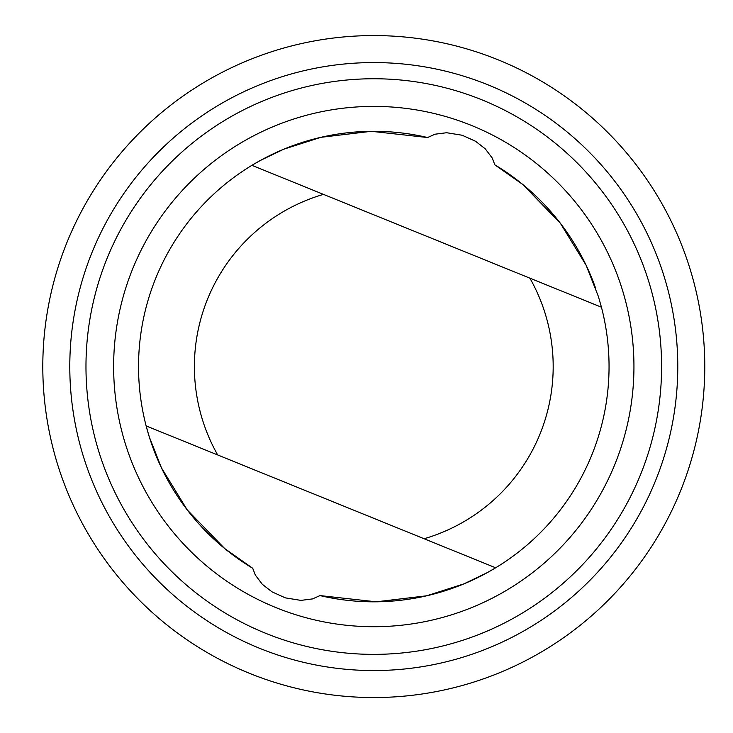 <?xml version="1.0" encoding="UTF-8"?>
<svg xmlns="http://www.w3.org/2000/svg" width="733" height="733" viewBox="0 0 733 733"><rect width="100%" height="100%" fill="white"/><g stroke="black" fill="none" stroke-linecap="round" stroke-linejoin="round"><path stroke-width="1.1" d="M319.991 595.59L376.249 601.811L426.661 595.801L463.907 583.88L487.344 572.601L495.664 567.791A235.266 235.266 0 0 0 601.445 307.209L598.357 296.425L586.153 265.309L560.36 223.244L522.84 184.542L494.839 164.833L492.246 158.053L485.228 148.79L475.552 141.267L462.184 135.248L446.635 132.728L435.063 134.203L427.586 137.529A235.266 235.266 0 0 0 252.729 568.286L255.331 575.066L262.341 584.329L272.025 591.852L285.384 597.881L300.942 600.391L312.505 598.916L319.991 595.59A235.266 235.266 0 0 0 601.445 307.209L323.455 194.373A179.393 179.393 0 0 0 217.683 454.955L146.133 425.91L149.22 436.694L161.425 467.81L187.217 509.884L224.738 548.577L252.729 568.286M595.498 287.858A235.266 235.266 0 0 0 494.839 164.833M495.664 567.791L217.683 454.955M685.703 255.835A330.977 330.977 0 0 0 121.944 151.795A330.977 330.977 0 0 0 313.715 692.044A330.977 330.977 0 0 0 685.703 255.835M660.268 264.86A304.003 304.003 0 0 0 142.477 169.305A304.003 304.003 0 0 0 318.617 665.509A304.003 304.003 0 0 0 660.268 264.86M645.013 270.275A287.812 287.812 0 0 0 154.791 179.805A287.812 287.812 0 0 0 321.558 649.594A287.812 287.812 0 0 0 645.013 270.275M618.954 279.53A260.151 260.151 0 0 0 175.838 197.754A260.151 260.151 0 0 0 326.57 622.39A260.151 260.151 0 0 0 618.954 279.53M427.586 137.529L371.329 131.308L320.917 137.318L283.671 149.239L260.233 160.518L251.905 165.328L323.455 194.373M424.123 538.746A179.393 179.393 0 0 0 529.895 278.164"/></g></svg>
